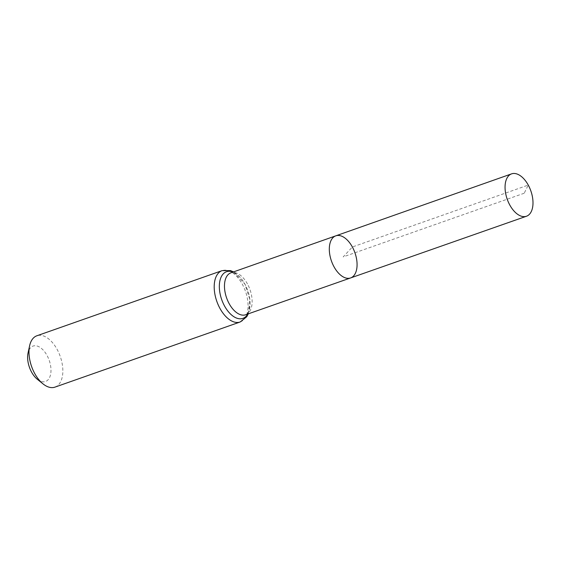 <?xml version="1.0" encoding="UTF-8"?>
<svg xmlns="http://www.w3.org/2000/svg" width="561" height="561" viewBox="0 0 561 561"><rect width="100%" height="100%" fill="white"/><g stroke="black" fill="none" stroke-linecap="round" stroke-linejoin="round"><path stroke-width="0.42" stroke-dasharray="2.81 2.1" d="M37.278 379.236A18.779 10.477 70.6 0 0 49.838 376.943A18.779 10.477 70.6 0 0 47.026 355.443A18.779 10.477 70.6 0 0 28.05 352.988M54.943 387.132A27.223 15.182 70.6 0 0 57.103 349.37A27.223 15.182 70.6 0 0 36.879 335.773M350.59 277.947A22.314 12.447 70.6 0 0 352.364 246.987A22.314 12.447 70.6 0 0 335.78 235.844M524.205 193.229L343.192 256.896L352.364 246.987L528.259 185.081L524.205 193.229M247.443 283.915A22.237 12.398 70.6 0 0 230.922 272.814C230.887 271.573 239.267 273.235 244.898 284.118C248.446 290.843 250.164 297.554 250.059 304.258L249.035 310.429C248.558 312.267 247.436 313.711 245.676 314.763A22.237 12.398 70.6 0 0 247.443 283.915M240.164 321.986A27.223 15.182 70.6 0 0 242.324 284.224A27.223 15.182 70.6 0 0 222.1 270.626M247.787 314.02A24.726 13.794 70.6 0 0 244.884 284.069A24.726 13.794 70.6 0 0 233.032 272.071M233.537 271.889L244.862 284.027L249.855 299.497L248.292 313.844"/><path stroke-width="0.84" d="M352.364 246.987A22.314 12.447 70.6 0 0 335.78 235.844A22.314 12.447 70.6 0 0 331.453 261.026A22.314 12.447 70.6 0 0 350.59 277.947A22.314 12.447 70.6 0 0 352.364 246.987M240.164 321.986A27.223 15.182 70.6 0 1 216.812 301.348A27.223 15.182 70.6 0 1 222.1 270.626L36.879 335.773A27.223 15.182 70.6 0 0 29.6 345.821L28.05 352.988A18.779 10.477 70.6 0 0 37.278 379.236L42.98 383.857A27.223 15.182 70.6 0 0 54.943 387.132L240.164 321.986L246.714 316.776L248.292 313.844M29.6 345.821A27.223 15.182 70.6 0 0 42.98 383.857M350.59 277.947L245.676 314.763A22.237 12.398 70.6 0 1 226.602 297.905A22.237 12.398 70.6 0 1 230.922 272.814L335.78 235.844A22.314 12.447 70.6 0 0 331.453 261.026A22.314 12.447 70.6 0 0 350.59 277.947L526.47 216.237A22.461 12.524 70.6 0 0 528.259 185.081A22.461 12.524 70.6 0 0 511.569 173.868A22.461 12.524 70.6 0 0 509.795 205.017A22.461 12.524 70.6 0 0 526.47 216.237M233.032 272.071A24.726 13.794 70.6 0 0 221.707 299.623A24.726 13.794 70.6 0 0 247.787 314.02M222.1 270.626L230.473 270.591L233.537 271.889M335.78 235.844L511.569 173.868"/></g></svg>
